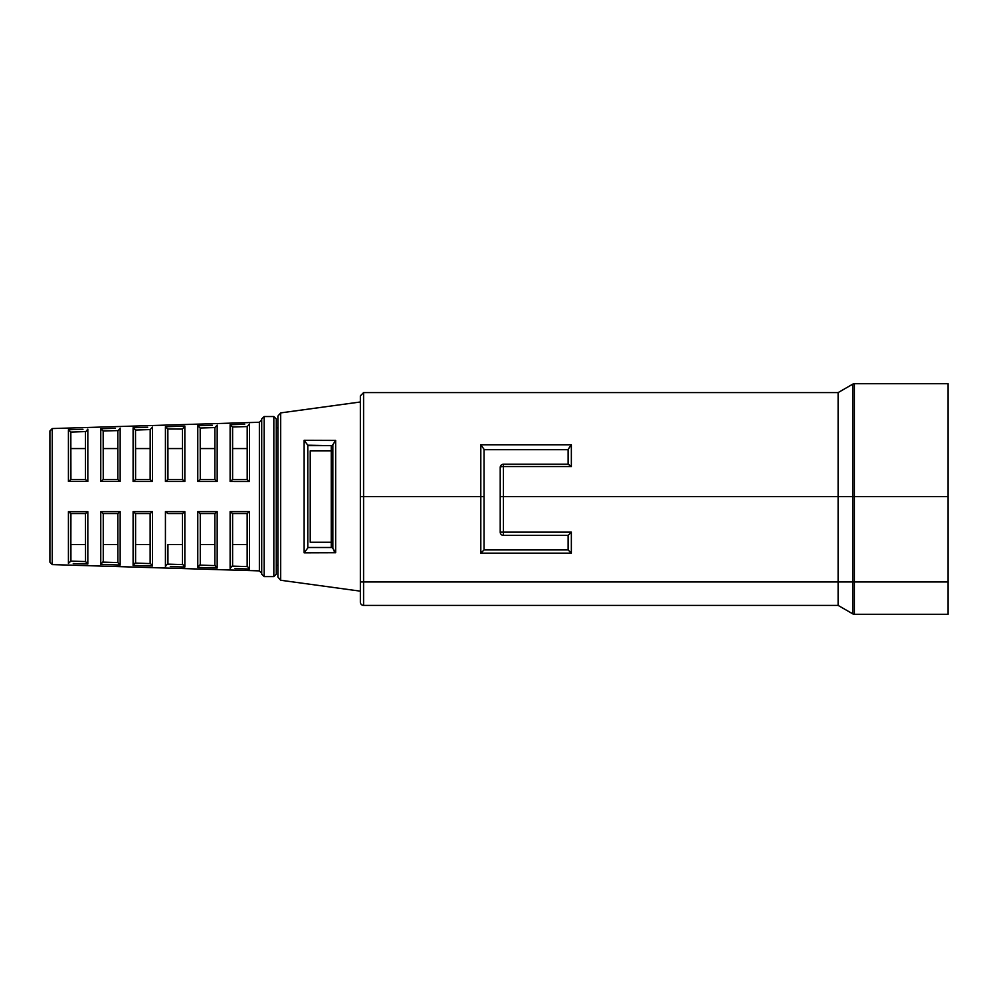 <?xml version="1.0" encoding="UTF-8"?>
<svg xmlns="http://www.w3.org/2000/svg" width="998" height="998" viewBox="0 0 998 998"><rect width="100%" height="100%" fill="white"/><g stroke="black" fill="none" stroke-linecap="round" stroke-linejoin="round"><path stroke-width="1.5" d="M838.108 605.399L852.754 613.857L852.754 496.58L838.108 496.58L838.108 392.601L363.584 392.601L363.584 605.399A3.231 3.231 0 0 1 360.353 602.156L360.353 401.982L280.675 412.898L280.675 580.25L360.353 591.165L360.353 602.156A3.231 3.231 0 0 0 363.584 605.399L838.108 605.399L838.108 496.58L500.21 496.58L500.21 467.476A3.231 3.231 0 0 1 503.441 464.232L568.274 464.232L571.355 466.54L503.441 466.54L503.441 532.146L500.21 532.146L500.21 467.9M280.675 580.25L277.881 577.044L277.881 416.104L280.675 412.898M332.858 547.503L307.796 547.503L332.858 547.503L332.858 548.438L332.858 444.709L332.858 445.644L307.796 445.183L307.796 547.964L304.128 552.817L304.128 440.33L335.652 440.43L335.652 552.717L304.128 552.817M307.796 445.183L304.128 440.33M332.858 444.709L335.652 440.43M484.042 549.935L568.124 549.935L568.124 535.377L503.441 535.377L503.441 532.146L571.355 532.146L571.355 553.166L480.811 553.166L484.042 549.935L484.042 449.275L480.811 444.846L571.355 444.846L571.355 466.54M568.124 464.232L568.124 449.275L571.355 444.846M948.1 581.946L854.375 581.946L854.375 614.281L948.1 614.281L948.1 383.719L854.375 383.719L854.375 581.946L360.353 581.946L360.353 395.844L363.584 392.601M568.124 449.686L484.042 449.686M500.21 532.146A3.231 3.231 0 0 0 503.441 535.377A3.231 3.231 0 0 1 500.21 532.146M571.355 532.146L568.124 535.377M571.355 553.166L568.124 549.935M854.375 614.281A3.231 3.231 0 0 1 852.754 613.857M333.794 550.709L335.652 552.717L332.858 548.438M52.258 564.594L259.368 570.881L259.368 422.266L52.258 428.554L52.258 564.594L49.9 562.161L49.9 430.986L49.9 496.58M261.713 574.187L261.713 418.96L264.146 416.54L264.146 576.607L261.713 574.187M276.271 496.58L276.271 574.187L273.839 576.607L273.839 416.54L276.271 418.96L276.271 496.58L276.271 418.96M331.249 542.251L331.249 450.896L310.228 450.896L310.228 542.251L331.249 542.251L331.249 547.503M103.256 448.551L117.814 448.551M70.92 448.551L85.466 448.551M150.149 479.601L150.199 429.577L135.516 430.026L135.591 479.601L135.591 448.551L150.149 448.551M167.851 429.028L165.431 426.732L184.842 426.121L182.484 429.053L167.851 429.028L167.938 479.601L167.938 448.551L182.484 448.551M214.832 479.601L214.869 427.568L200.199 428.017L200.274 479.601L200.274 448.551L214.832 448.551M247.205 426.558L249.512 424.113L249.512 481.535L230.114 481.523L232.534 479.601L247.205 479.601L247.205 426.558L232.534 427.019L232.609 479.601L232.609 448.551L247.167 448.551M331.249 450.896L331.249 445.644M249.512 511.625L249.512 569.035L247.167 566.115L247.167 513.558L247.167 544.596L232.609 544.596L232.609 513.558L232.609 565.504L230.114 568.436L230.114 511.625L249.512 511.625L247.205 513.558L232.534 513.558L230.114 511.625M217.177 511.625L214.869 513.558L200.199 513.558L197.779 511.625L217.177 511.625L217.177 568.037L214.832 565.105L214.832 513.558L214.832 544.596L200.274 544.596M184.842 511.637L184.842 567.026L182.484 564.095L182.484 513.558L182.484 544.596L167.938 544.596L167.938 563.483L165.431 566.427L165.431 511.637L184.842 511.637L182.534 513.558L167.851 513.558L165.431 511.637M152.507 511.637L150.199 513.558L135.516 513.558L133.096 511.65L152.507 511.637L152.507 566.016L150.149 563.084L150.149 513.558L150.149 544.596L135.591 544.596M150.199 563.571L135.516 563.121L135.591 562.473L133.096 565.417L136.002 565.504M120.159 511.65L117.864 513.558L103.168 513.558L100.761 511.65L120.159 511.65L120.159 565.018L117.864 562.573L103.168 562.111L103.256 561.45L100.761 564.406L105.613 564.556M117.814 544.596L103.256 544.596L103.256 513.558L103.256 561.45M117.864 562.573L117.814 513.558M70.92 513.558L70.833 561.113L85.529 561.562L85.466 513.558M70.92 560.439L70.92 544.596L85.466 544.596M85.529 513.558L70.833 513.558L68.425 511.662L87.824 511.662L85.529 513.558M135.591 513.558L135.591 562.473M167.938 544.596L167.938 563.483M200.274 513.558L200.274 564.494L197.779 567.425L200.685 567.525M232.609 479.601L232.609 427.643M200.274 479.601L200.274 428.653M167.938 479.601L167.938 448.551M117.814 479.601L117.814 431.086L120.159 428.142L120.159 481.498L117.864 479.601L103.168 479.601L100.761 481.498L100.761 428.741L115.319 428.292M117.864 430.575L103.168 431.036L103.256 479.601M85.466 479.601L85.466 432.097L87.824 429.14L87.824 481.498L85.529 479.601L70.833 479.601L68.425 481.485L68.425 429.751L82.971 429.29M85.529 431.585L70.833 432.047L70.92 479.601M135.516 479.601L150.199 479.601L152.507 481.51L133.096 481.51L135.516 479.601M179.989 426.271L184.842 426.121L184.842 481.51L165.431 481.51L167.851 479.601L182.534 479.601L182.484 429.053M200.199 479.601L214.869 479.601L217.177 481.523L197.779 481.523L200.199 479.601M70.833 561.113L68.425 563.396L68.425 511.662M85.529 561.562L87.824 564.007L73.266 563.546M103.168 431.036L100.761 428.741M70.833 432.047L68.425 429.751M150.199 429.577L152.507 427.132L152.507 481.51M135.516 430.026L133.096 427.73L147.654 427.281M184.842 481.51L182.534 479.601M214.869 427.568L217.177 425.123L217.177 481.523M200.199 428.017L197.779 425.722L212.325 425.273M249.512 481.535L247.205 479.601M232.534 427.019L230.114 424.711L244.672 424.262M838.108 392.601L852.754 384.143L852.754 496.58L948.1 496.58M480.811 553.166L480.811 444.846M360.353 496.58L484.042 496.58M500.21 467.476A3.231 0.936 0 0 1 503.441 466.54L503.441 464.232A3.231 3.231 0 0 0 500.21 467.476M230.114 481.523L230.114 424.711M197.779 481.523L197.779 425.722M165.431 481.51L165.431 426.732M133.096 481.51L133.096 427.73L136.002 427.643M87.824 481.498L68.425 481.485M120.159 481.498L100.761 481.498M249.512 569.035L234.967 568.586M184.842 567.026L170.284 566.577M87.824 511.662L87.824 564.007M120.159 565.018L100.761 564.406L100.761 511.65M152.507 566.016L133.096 565.417L133.096 511.65M217.177 568.037L197.779 567.425L197.779 511.625M167.851 564.12L182.534 564.581M200.199 565.13L214.869 565.592M232.534 566.128L247.205 566.59M854.375 383.719L852.754 384.143M307.796 445.644L332.858 445.644M259.368 422.266L261.713 419.846M264.146 576.607L273.839 576.607M276.271 565.292L277.881 565.292M276.271 427.855L277.881 427.855M264.146 416.54L273.839 416.54M259.368 570.881L261.713 573.301M52.258 428.554L49.9 430.986"/></g></svg>
